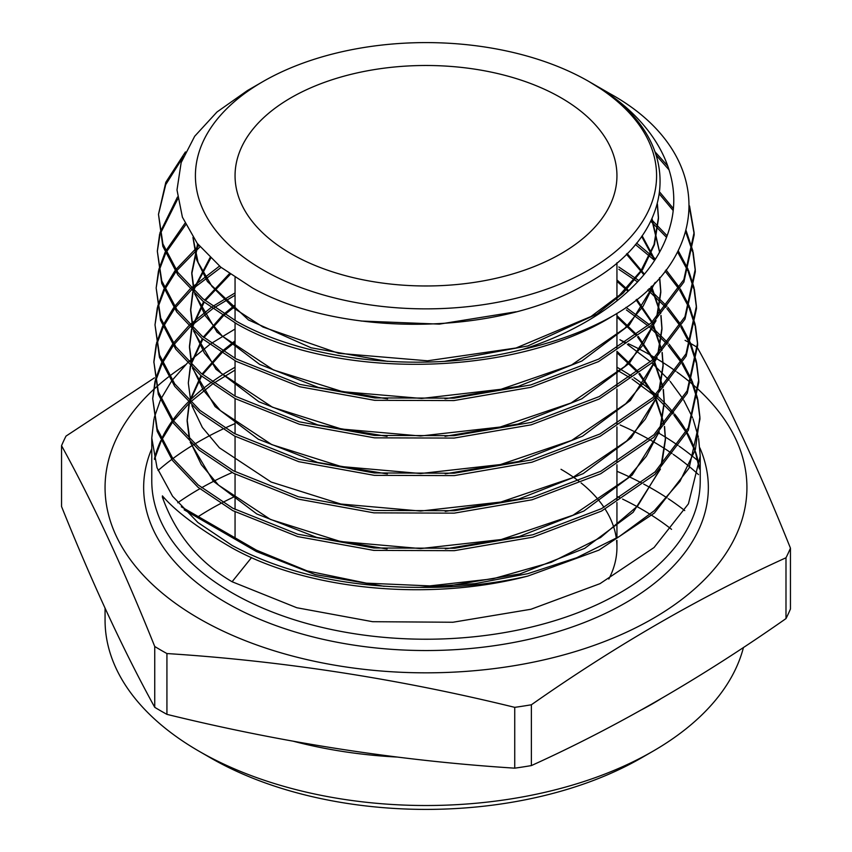 <?xml version="1.0" encoding="UTF-8"?>
<svg xmlns="http://www.w3.org/2000/svg" width="852" height="852" viewBox="0 0 852 852"><rect width="100%" height="100%" fill="white"/><g stroke="black" fill="none" stroke-linecap="round" stroke-linejoin="round"><path stroke-width="1.28" d="M290.99 253.683A190.944 110.238 180 0 1 235.056 175.736A190.944 110.238 180 0 1 352.93 73.879A190.944 110.238 180 0 1 561.01 97.778A190.944 110.238 180 0 1 616.944 175.736A190.944 110.238 180 0 1 499.07 277.582A190.944 110.238 180 0 1 290.99 253.683M622.588 499.091A304.697 175.917 180 0 1 641.449 509.102A304.697 175.917 180 0 1 650.172 514.352M651.78 515.364A304.697 175.917 180 0 1 671.546 529.337M652.941 751.24L641.449 757.875A304.697 175.917 180 0 1 210.55 757.875L199.059 751.24A320.938 185.299 0 0 0 652.941 751.24A320.938 185.299 0 0 0 743.455 647.467M684.742 510.582A320.938 185.299 0 0 0 668.415 498.782M667.052 497.887A320.938 185.299 0 0 0 652.941 489.197A320.938 185.299 0 0 0 643.729 484.085M691.153 343.761A375.104 216.557 180 0 1 691.238 343.803A375.104 216.557 180 0 1 697.255 347.36C728.322 403.763 759.388 470.698 790.454 548.166L790.454 608.978A375.104 216.557 180 0 1 785.991 618.584L785.991 557.772C700.951 596.336 616.081 645.337 531.382 704.774A375.104 216.557 180 0 1 514.736 707.352C398.8 678.884 282.864 660.95 166.928 653.548A375.104 216.557 180 0 1 160.762 650.065A375.104 216.557 180 0 1 154.745 646.508C123.678 569.04 92.612 502.105 61.546 445.702L61.546 506.514C92.612 583.982 123.678 650.917 154.745 707.32L154.745 646.508M531.382 704.774L531.382 765.586C616.081 727.225 700.951 678.224 785.991 618.584M531.382 765.586A375.104 216.557 180 0 1 514.736 768.163L514.736 707.352M166.928 653.548L166.928 714.359C282.864 742.816 398.8 760.751 514.736 768.163M166.928 714.359A375.104 216.557 180 0 1 160.762 710.877A375.104 216.557 180 0 1 154.745 707.32M628.393 343.729A320.938 185.299 180 0 1 652.941 356.509A320.938 185.299 180 0 1 654.847 357.627M192.999 368.575L203.372 390.237L220.327 410.536L271.745 444.606L341.205 466.534L420.558 473.531L500.507 464.542L571.692 440.399L625.762 403.71L644.314 381.888L656.402 358.532A320.938 185.299 180 0 1 675.902 371.27M677.031 372.09A320.938 185.299 180 0 1 690.652 382.718M691.387 383.336A320.938 185.299 180 0 1 692.633 384.401M693.837 385.445A320.938 185.299 180 0 1 698.544 389.683M698.736 389.875A320.938 185.299 180 0 1 625.368 632.738A320.938 185.299 180 0 1 199.059 618.563A320.938 185.299 180 0 1 153.435 389.705M790.454 548.166A375.104 216.557 180 0 1 785.991 557.772M685.072 340.331A375.104 216.557 180 0 1 689.428 342.77M589.467 81.835L589.052 81.59A230.594 133.136 180 0 1 589.052 269.871A230.594 133.136 180 0 1 262.948 269.871A230.594 133.136 180 0 1 262.948 81.59A230.594 133.136 180 0 1 589.052 81.59L601.129 89.087C686.723 143.722 677.447 235.983 583.929 285.186C494.618 336.774 339.447 336.859 252.501 287.955L220.817 267.177L197.238 243.352L182.403 217.185L176.992 189.964L181.146 162.625L194.693 136.245L216.983 111.995L247.368 90.589L262.948 81.59M590.393 82.378L609.766 93.55C714.721 151.251 715.073 257.379 612.567 316.06A267.198 154.265 180 0 1 522.468 349.48C426.33 374.06 309.18 362.004 236.909 321.566L202.893 298.732L177.961 272.565L162.913 243.938L158.483 214.31L165.81 182.296L185.438 151.933M153.956 418.833L151.773 438.024L157.034 467.748L172.573 496.237L197.93 522.532L232.095 545.44C284.121 573.279 346.636 587.262 419.631 587.358A274.227 158.323 0 0 0 527.793 576.09C428.577 602.013 307.402 590.085 232.095 547.974C198.857 528.709 175.629 511.349 162.412 495.885L162.412 497.259L164.873 498.686M251.521 557.591L232.095 581.746L296.805 607.742L372.601 621.694L452.923 622.248L530.966 609.255L600 583.663L654.038 547.527L688.427 503.83L700.227 456.182L698.64 438.578M698.384 437.214L693.038 418.875M692.559 417.661L683.709 400.057M682.974 398.853L670.215 381.44M669.193 380.248L651.844 362.909M650.491 361.727L627.391 344.421M625.57 343.239L619.905 339.692M158.483 214.31L162.828 246.292L177.887 274.94L202.904 301.171L236.856 323.962C334.676 380.098 513.373 377.809 612.567 316.06M655.092 151.901L667.851 166.087M689.545 205.95L694.092 232.521L683.858 279.626L651.098 323.046L598.636 359.118L530.775 384.934L454.01 398.161L374.752 397.927L299.925 384.401L236.089 358.894L201.967 335.997L176.886 309.67L161.763 280.904L157.322 251.159L159.665 233.917M157.322 251.159L161.742 283.407L176.79 312.013L201.945 338.404L236.036 361.291L299.808 386.765L374.614 400.312L453.946 400.568L530.828 387.33L598.519 361.61L651.077 325.496L683.911 282.033L694.167 234.886L694.092 232.521M694.114 233.672L689.513 207.952M669.129 169.963L656.296 155.373M659.831 192.243L673.282 208.442M686.084 230.551L692.9 250.957M693.166 252.139L695.243 269.36L684.955 316.71L652.025 360.311L599.275 396.553L531.318 422.379L454.127 435.681L374.475 435.436L299.329 421.825L235.269 396.233L201.072 373.282L175.789 346.743L160.666 318.02L156.172 287.997L158.504 270.734M156.172 287.997L160.559 320.288L175.757 349.182L200.88 375.562L235.216 398.63L299.35 424.243L374.529 437.843L454.105 438.077L531.211 424.818L599.158 399.034L651.972 362.792L684.997 319.138L695.317 271.735L695.243 269.36M695.275 270.51L692.985 253.31M692.708 252.128L685.7 231.893M673.091 210.433L659.554 194.224M651.588 219.709L667.073 235.727M678.192 250.69L688.128 269.37M688.618 270.553L694.071 287.795M694.327 288.966L696.403 306.209L686.041 353.804L652.877 397.639L599.84 434.019L531.595 459.899L454.148 473.211L374.273 472.956L298.839 459.292L234.449 433.562L199.986 410.408L174.745 383.901L159.516 354.943L155.011 324.846L157.332 307.615M155.011 324.846L159.441 357.297L174.649 386.254L200.06 412.9L234.396 435.958L298.807 461.699L374.337 475.352L454.372 475.597L531.893 462.231L600.117 436.288L653.058 399.907L686.137 356.125L696.478 308.584L696.403 306.209M696.435 307.412L694.146 290.149M693.879 288.977L688.203 271.724M687.702 270.542L677.542 251.936M666.477 237.293L650.811 221.286M636.561 243.065L655.486 258.944M666.019 269.871L679.577 287.795M680.333 288.977L689.321 306.219M689.811 307.391L695.221 324.633M695.488 325.847L697.564 343.058L687.17 390.823L653.931 434.786L600.788 471.284L532.319 497.302L454.499 510.721L374.156 510.476L298.317 496.748L233.629 470.89L199.134 447.737L173.648 420.984L158.355 391.877L153.85 361.695L156.172 344.464M153.85 361.695L158.312 394.338L173.574 423.359L198.985 450.037L233.586 473.297L298.179 499.112L373.921 512.851L454.212 513.149L532.063 499.783L600.649 473.776L653.931 437.225L687.234 393.209L697.639 345.422L697.564 343.058M697.596 344.197L695.307 326.998M695.04 325.794L689.396 308.584M688.885 307.402L679.662 290.159M678.895 288.977L665.092 271.085M654.581 260.361L635.368 244.481M618.776 266.964L638.862 280.553M648.99 288.7L666.882 306.23M667.915 307.402L680.812 324.633M681.557 325.826L690.503 343.068M690.993 344.24L696.403 361.493M696.648 362.664L698.725 379.907L688.299 427.821L654.943 471.987L601.533 508.655L532.745 534.79L454.574 548.251L373.804 547.985L297.71 534.183L232.82 508.229L198.186 484.98L172.573 458.088L157.226 428.886L152.689 398.544L155.011 381.302M152.689 398.544L157.162 431.261L172.53 460.506L197.983 487.237L232.766 510.625L297.689 536.59L373.772 550.381L454.329 550.669L532.819 537.186L601.533 511.072L654.943 474.415L688.352 430.249L698.8 382.271L698.725 379.907M698.757 381.089L696.478 363.847M696.201 362.675L690.578 345.422M690.077 344.24L680.886 327.008M680.13 325.826L666.956 308.594M665.902 307.412L647.722 289.893M637.615 281.905L618.829 269.307M183.361 156.619L165.714 184.682L158.525 214.289M159.963 232.745L177.472 197.046M177.717 198.985L160.197 233.917M159.888 235.088L157.364 251.127M158.791 269.583L165.086 252.33M165.65 251.148L184.959 223.277M185.661 224.779L166.161 252.33M165.576 253.513L159.026 270.766M158.728 271.916L156.214 287.72M157.631 306.422L163.882 289.179M164.457 288.008L174.969 270.755M175.842 269.573L198.889 245.461M199.996 246.814L176.662 270.755M175.768 271.937L164.958 289.179M164.372 290.362L157.865 307.604M157.556 308.797L155.064 324.516M156.459 343.281L162.689 326.028M163.254 324.846L173.712 307.604M174.585 306.422L189.921 289.169M191.157 287.997L219.507 266.101M221.094 267.4L192.339 289.169M191.072 290.351L175.405 307.604M174.511 308.786L163.765 326.039M163.179 327.211L156.693 344.453M156.385 345.624L153.839 362.569M155.288 380.13L161.497 362.877M162.061 361.695L172.466 344.442M173.339 343.26L188.59 326.018M189.826 324.846L211.072 307.583M212.776 306.4L235.056 292.928M235.056 295.239L214.427 307.593M212.691 308.765L190.986 326.018M189.73 327.2L174.149 344.453M173.254 345.635L162.562 362.877M161.986 364.049L155.522 381.302M155.213 382.473L152.732 398.502M625.975 307.359L649.341 324.665M650.715 325.837L668.17 343.079M669.193 344.251L682.037 361.493M682.771 362.675L691.696 379.917M692.175 381.089L697.564 398.331M697.82 399.513L699.875 416.756L695.36 449.707L679.939 481.412L654.304 510.699L619.308 536.526L576.697 557.73L527.782 573.684L474.862 583.663L419.631 587.358M527.793 576.09L598.956 550.126L654.411 513.01L689.087 468.078L699.961 419.12L699.875 416.756M699.907 417.842L697.639 400.696M697.373 399.513L691.771 382.271M691.27 381.089L682.111 363.857M681.355 362.675L668.245 345.433M667.201 344.251L649.437 327.008M648.042 325.837L626.39 309.926M235.056 329.021L211.403 343.345M209.72 344.527L188.601 361.823M187.376 363.005L172.21 380.301M171.348 381.483L160.985 398.842M160.432 400.035L154.244 417.608M232.095 581.746C198.857 562.288 175.629 534.129 162.412 497.259M591.405 82.953C655.06 119.12 685.04 175.246 669.917 226.973C655.838 279.094 598.913 325.24 522.468 349.48M153.765 389.407A320.938 185.299 180 0 1 156.235 387.159M156.789 386.659A320.938 185.299 180 0 1 168.494 376.935M169.527 376.147A320.938 185.299 180 0 1 185.587 364.784M621.023 340.374A320.938 185.299 180 0 1 626.284 342.749M61.546 445.702A375.104 216.557 180 0 1 66.009 436.096L154.478 377.841M641.875 483.105A320.938 185.299 0 0 0 616.944 471.284M232.191 472.53A320.938 185.299 0 0 0 201.594 487.749M199.826 488.75A320.938 185.299 0 0 0 177.77 502.765M105.062 608.211L105.062 620.224A320.938 185.299 0 0 0 199.059 751.24L210.55 757.875A304.697 175.917 180 0 1 210.54 757.875M198.303 516.6A304.697 175.917 180 0 1 220.636 503.532M222.755 502.424A304.697 175.917 180 0 1 235.056 496.397M616.944 496.397A304.697 175.917 180 0 1 620.394 498.026M657.424 204.129L658.468 217.356L654.038 244.567L640.938 270.787L619.628 295.069L590.958 316.529L516.046 347.999L427.512 360.801L338.691 353.324L262.98 327.04L233.767 308.094L211.839 286.251L198.079 262.384L192.967 237.442M652.068 218.687L659.597 251.968M654.655 283.088L643.026 306.39L624.899 328.212L571.607 364.975L501.061 389.268L421.602 398.459L342.61 391.675L273.449 369.96L222.287 336.114L205.449 315.922L195.193 294.366M194.235 291.011L191.785 272.427L197.6 243.832M642.131 235.759L654.964 259.775M659.714 277.582L660.79 291.075L656.572 317.721M655.305 321.438L643.292 344.698L624.836 366.435L571.021 402.996L500.156 427.044L420.547 436L341.535 429.035L272.395 407.181L221.243 373.261L204.384 353.047L194.096 331.471M193.127 328.105L190.635 309.287L192.733 292.002M193.234 290.053L210.039 257.645M627.093 253.459L644.442 274.163M651.556 286.219L660.705 313.376M661.035 315.464L661.951 327.935L657.68 354.815M192.009 365.199L189.474 346.146L191.53 329M192.03 327.04L203.575 301.725M204.629 300.16L229.401 273.694M616.944 279.925L628.787 290.681M636.763 299.308L652.206 322.003M653.047 323.643L661.887 350.374M662.217 352.462L663.112 364.784L658.777 391.899M657.499 395.637L645.337 419.077L626.678 440.985L572.352 477.812L500.859 502.041L420.558 511.051L340.853 504.033L271.085 482.008L219.411 447.811L202.35 427.427L191.892 405.669M190.901 402.293L188.313 383.006L190.326 365.998M190.816 364.038L202.275 338.681M203.319 337.115L222.393 315.4M223.97 313.973L235.056 305.027M616.944 315.623L637.03 334.964M638.276 336.423L653.473 358.948M654.293 360.598L663.069 387.362M663.399 389.46L664.262 401.643L659.885 428.993M658.585 432.741L646.348 456.278L627.594 478.26L573.013 515.226L501.21 539.54L420.568 548.582L340.523 541.531L270.435 519.432L218.495 485.097L201.328 464.628L190.795 442.774M189.794 439.376L187.152 419.866L189.123 402.985M189.613 401.036L200.987 375.636M202.02 374.06L220.945 352.323M222.51 350.907L235.056 340.811M616.944 351.333L638.382 371.887M639.628 373.357L654.719 395.903M655.55 397.543L664.262 424.36M664.581 426.458L665.423 438.503L660.982 466.087M659.682 469.835L637.669 505.95L600.639 537.495L551.201 562.331L492.871 578.817L429.77 585.899L366.381 583.151L307.189 570.915L256.399 550.136L181.306 506.791M516.056 311.779L439.344 324.122L361.056 321.023M657.286 204.64L658.468 218.73L654.442 244.652L642.557 269.733L623.153 293.12L596.964 314.058L527.92 345.933L444.882 361.291M387.649 361.365L311.087 347.786L248.464 319.958L207.409 281.533L196.684 259.839L192.946 237.41M651.748 219.358L659.554 252.054M655.358 282.342L629.255 325.123L581.927 360.982L518.314 386.361L445.042 398.811M387.585 398.896L318.403 387.468L259.636 364.39L216.994 332.078L194.629 293.823M193.777 290.575L191.785 273.812L197.973 244.311M641.641 236.451L654.634 260.297M659.523 277.795L660.79 292.449L657.19 317.093M656.051 320.693L629.383 363.24L581.788 398.832L518.154 424.008L445 436.341M387.074 436.384L317.711 424.882L258.784 401.707L216.003 369.289L193.521 330.917M192.659 327.669L190.635 310.671L193.01 292.268M193.542 290.351L210.657 258.252M626.39 254.152L643.92 274.781M651.088 286.677L660.492 313.6M660.854 315.666L661.951 329.309L658.298 354.187M657.148 357.787L630.342 400.483L582.544 436.203L518.655 461.464L445.223 473.861M387.372 473.946L317.562 462.434L258.22 439.185L215.109 406.596L192.414 368.021M191.551 364.741L189.474 347.531L191.806 329.266M192.328 327.338L204.171 302.215M205.236 300.66L230.306 274.333M616.944 281.309L628.073 291.341M636.061 299.861L651.727 322.461M652.579 324.09L661.684 350.598M662.036 352.653L663.112 366.168L659.405 391.26M658.255 394.881L631.268 437.758L583.215 473.616L519.006 498.963L445.223 511.392M188.313 383.006L190.603 366.264M191.114 364.326L202.872 339.171M203.926 337.605L223.288 315.964M224.885 314.548L235.056 306.411M616.944 317.008L636.306 335.518M637.573 336.966L652.983 359.406M653.835 361.046L662.867 387.585M663.218 389.652L664.262 403.028L660.513 428.354M659.352 431.975L632.205 475.022L583.918 511.008L519.432 536.451L445.33 548.922M387.074 548.986L316.667 537.388L256.782 513.948L213.224 481.114L190.198 442.209M189.314 438.918L187.152 421.25L189.4 403.252M189.9 401.324L201.562 376.126M202.616 374.56L221.829 352.898M223.426 351.482L235.056 342.185M616.944 352.707L637.669 372.441M638.925 373.9L654.251 396.361M655.082 397.99L664.059 424.573M664.4 426.65L665.423 439.888L661.621 465.437M660.449 469.069L633.153 512.265L584.664 548.379L519.912 573.918L445.511 586.442M384.135 586.304L315.176 574.578L256.399 551.521L184.138 509.805M561.01 469.292A190.944 110.238 180 0 1 579.104 481.369M581.085 482.935A190.944 110.238 180 0 1 604.015 507.366M605.186 509.166A190.944 110.238 180 0 1 616.316 538.315M616.592 540.573A190.944 110.238 180 0 1 616.944 547.24A190.944 110.238 180 0 1 608.818 579.051M158.067 470.517A320.938 185.299 180 0 1 171.753 459.43M172.924 458.568A320.938 185.299 180 0 1 193.17 444.989M194.788 444.009A320.938 185.299 180 0 1 222.691 429.142M224.949 428.087A320.938 185.299 180 0 1 235.056 423.582M616.944 423.582A320.938 185.299 180 0 1 617.796 423.955M620.107 424.956A320.938 185.299 180 0 1 648.979 439.249M650.662 440.196A320.938 185.299 180 0 1 652.941 441.496A320.938 185.299 180 0 1 672.068 453.562M699.875 447.907A282.353 163.009 180 0 1 565.185 629.362A282.353 163.009 180 0 1 226.355 602.801A282.353 163.009 180 0 1 151.773 448.716M632.184 376.52A274.227 158.323 0 0 0 619.905 368.948A274.227 158.323 0 0 0 616.944 367.265M235.056 367.265A274.227 158.323 0 0 0 212.137 381.803M210.465 383.017A274.227 158.323 0 0 0 189.421 400.845M188.196 402.059A274.227 158.323 0 0 0 172.913 419.951M172.029 421.186A274.227 158.323 0 0 0 161.401 439.334M160.815 440.58A274.227 158.323 0 0 0 154.393 459.068M151.773 438.024L151.773 480.901A274.227 158.323 0 0 0 232.095 592.854A274.227 158.323 0 0 0 530.945 627.168A274.227 158.323 0 0 0 700.227 480.901L700.227 456.182M673.325 454.425A320.938 185.299 180 0 1 688.799 466.15M689.662 466.864A320.938 185.299 180 0 1 698.491 474.617M660.492 699.034A320.938 185.299 180 0 1 641.737 709.705M397.288 757.066A320.938 185.299 180 0 1 293.461 741.272M697.841 460.708A327.381 189.006 0 0 0 693.688 457.226M692.964 456.629A327.381 189.006 0 0 0 679.225 446.235M678.086 445.436A327.381 189.006 0 0 0 658.415 432.912M699.417 468.76A274.227 158.323 0 0 0 695.53 451.73M695.115 450.484A274.227 158.323 0 0 0 687.181 432.646M686.499 431.453A274.227 158.323 0 0 0 674.646 414.136M673.687 412.954A274.227 158.323 0 0 0 657.286 395.85M655.987 394.678A274.227 158.323 0 0 0 633.931 377.681M235.056 277.582L235.056 320.544M235.056 322.972L235.056 358.33M235.056 360.758L235.056 396.116M235.056 398.544L235.056 433.892M235.056 436.32L235.056 471.667M235.056 474.095L235.056 509.443M235.056 511.86L235.056 537.825M630.246 377.905L616.944 370.056M235.056 370.056L213.937 383.07M212.212 384.273L190.529 401.931M189.272 403.134L173.531 420.824M172.626 422.038L161.688 439.941M161.092 441.176L154.478 459.388M699.396 468.951L695.392 452.188M694.966 450.953L686.808 433.38M686.116 432.198L673.921 415.116M672.942 413.944L656.083 397.032M654.751 395.882L632.046 379.055M658.468 217.356L658.468 218.73M191.785 272.427L191.785 273.812M660.79 291.075L660.79 292.449M190.635 309.287L190.635 310.671M661.951 327.935L661.951 329.309M189.474 346.146L189.474 347.531M663.112 364.784L663.112 366.168M664.262 401.643L664.262 403.028M187.152 419.866L187.152 421.25M665.423 438.503L665.423 439.888M616.944 262.746L616.944 300.863M616.944 313.355L616.944 348.809M616.944 351.237L616.944 386.638M616.944 389.076L616.944 424.477M616.944 426.905L616.944 462.295M616.944 464.734L616.944 500.124M616.944 502.552L616.944 537.942M616.944 540.37L616.944 547.24"/></g></svg>
